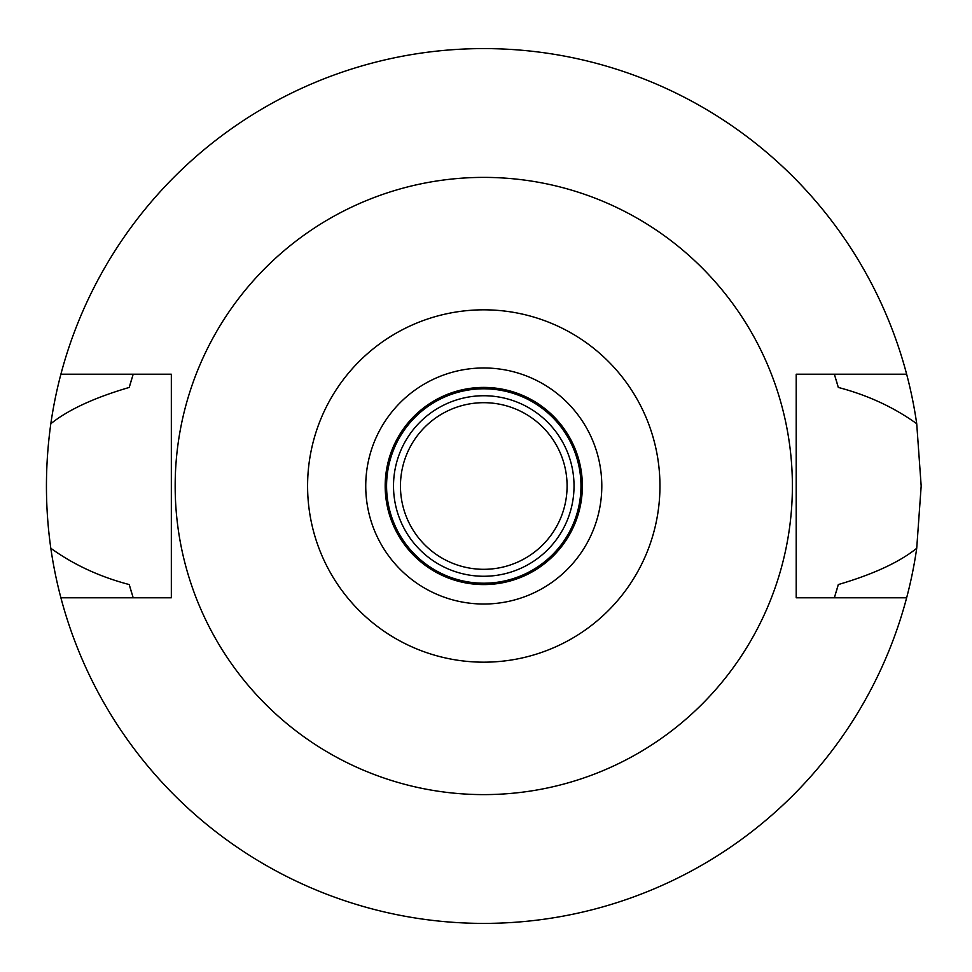 <?xml version="1.0" encoding="UTF-8"?>
<svg xmlns="http://www.w3.org/2000/svg" width="972" height="972" viewBox="0 0 972 972"><rect width="100%" height="100%" fill="white"/><g stroke="black" fill="none" stroke-linecap="round" stroke-linejoin="round"><path stroke-width="1.46" d="M483.777 662.175A176.175 176.175 0 0 1 307.589 486A176.175 176.175 0 0 1 483.777 309.825A176.175 176.175 0 0 1 659.952 486A176.175 176.175 0 0 1 483.777 662.175M483.777 604.025A118.025 118.025 0 0 0 601.802 486A118.025 118.025 0 0 0 483.777 367.975A118.025 118.025 0 0 0 365.739 486A118.025 118.025 0 0 0 483.777 604.025M483.777 794.61A308.61 308.61 0 0 1 175.167 486A308.61 308.61 0 0 1 483.777 177.39A308.61 308.61 0 0 1 792.387 486A308.61 308.61 0 0 1 483.777 794.61M906.645 374.22L796.202 374.22L796.202 597.78L906.645 597.78A437.4 437.4 0 0 1 60.896 597.78L171.339 597.78L171.339 374.22L60.896 374.22A437.4 437.4 0 0 1 916.718 423.719C893.827 407.244 867.692 395.154 838.301 387.439L834.353 374.22A367.975 367.975 0 0 1 834.887 375.897M131.56 379.481A367.975 367.975 0 0 0 129.24 387.439C94.333 397.682 68.198 409.783 50.823 423.719C44.979 465.491 44.979 507.007 50.823 548.281C73.714 564.756 99.849 576.846 129.24 584.561L133.188 597.78A367.975 367.975 0 0 1 132.666 596.103M129.24 584.561A367.975 367.975 0 0 0 131.56 592.531M835.993 592.519A367.975 367.975 0 0 0 838.301 584.561L834.353 597.78A367.975 367.975 0 0 0 834.887 596.103M838.301 387.439A367.975 367.975 0 0 0 835.993 379.481M129.24 387.439L133.188 374.22A367.975 367.975 0 0 0 132.654 375.897M60.896 597.78A437.4 437.4 0 0 1 50.823 548.281M838.301 584.561C873.208 574.318 899.355 562.217 916.718 548.281A437.4 437.4 0 0 1 906.645 597.78M916.718 548.281L921.177 486L916.718 423.719M50.823 423.719A437.4 437.4 0 0 1 60.896 374.22M483.777 402.687A83.313 83.313 0 0 0 400.452 486A83.313 83.313 0 0 0 483.777 569.313A83.313 83.313 0 0 0 567.089 486A83.313 83.313 0 0 0 483.777 402.687M483.777 395.738A90.262 90.262 0 0 0 393.514 486A90.262 90.262 0 0 0 483.777 576.262A90.262 90.262 0 0 0 574.027 486A90.262 90.262 0 0 0 483.777 395.738M483.777 388.8A97.2 97.2 0 0 0 386.577 486A97.2 97.2 0 0 0 483.777 583.2A97.2 97.2 0 0 0 580.977 486A97.2 97.2 0 0 0 483.777 388.8M483.777 584.585A98.585 98.585 0 0 0 582.362 486A98.585 98.585 0 0 0 483.777 387.415A98.585 98.585 0 0 0 385.179 486A98.585 98.585 0 0 0 483.777 584.585"/></g></svg>
